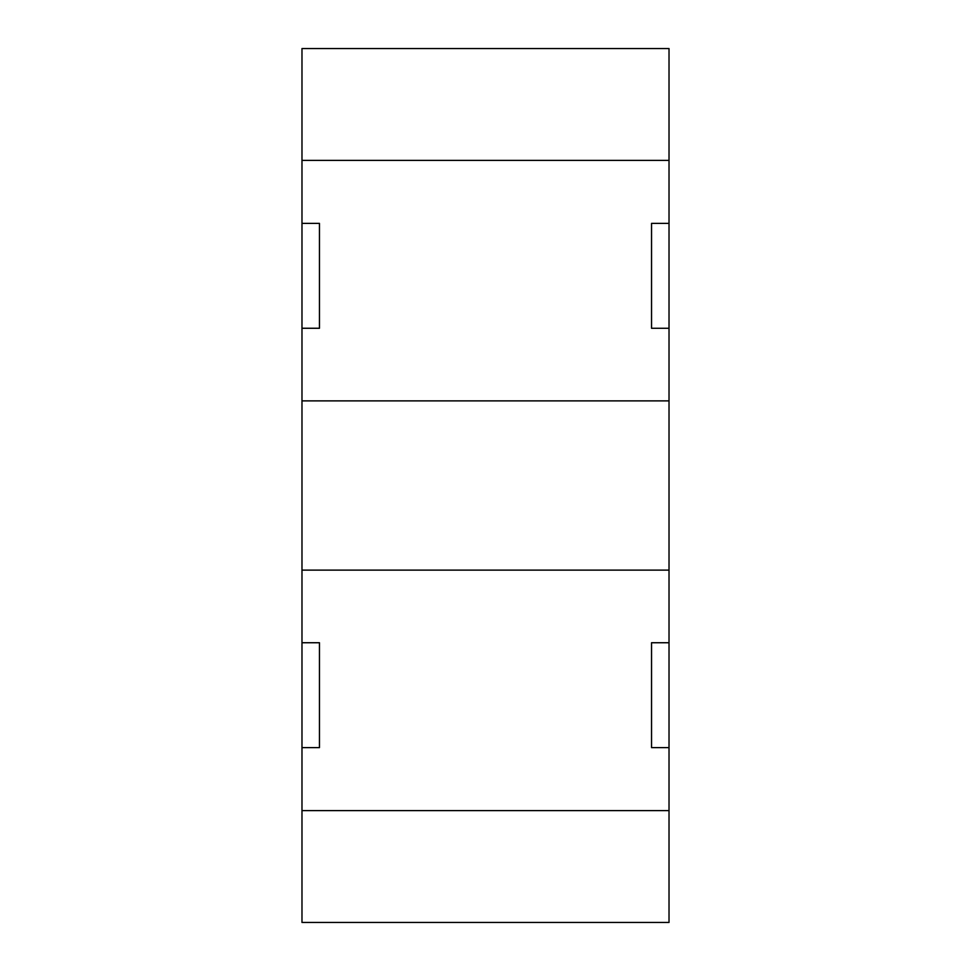 <?xml version="1.0" encoding="UTF-8"?>
<svg xmlns="http://www.w3.org/2000/svg" width="971" height="971" viewBox="0 0 971 971"><rect width="100%" height="100%" fill="white"/><g stroke="black" fill="none" stroke-linecap="round" stroke-linejoin="round"><path stroke-width="1.46" d="M669.019 810.615L669.019 747.621L651.541 747.621L651.541 642.729L669.019 642.729L669.019 570.111L301.981 570.111L301.981 642.729L319.459 642.729L319.459 747.621L301.981 747.621L301.981 922.45L669.019 922.45L669.019 810.615L301.981 810.615M669.019 570.111L669.019 328.271L651.541 328.271L651.541 223.379L669.019 223.379L669.019 160.385L301.981 160.385L301.981 328.247L319.459 328.247L319.459 223.379L319.459 328.271L301.981 328.271L301.981 570.111M319.459 223.379L301.981 223.379M669.019 400.889L301.981 400.889M669.019 160.385L669.019 48.55L301.981 48.55L301.981 160.385M669.019 328.271L669.019 223.379M651.541 747.621L651.541 642.753L669.019 642.753L669.019 747.621M301.981 747.621L301.981 642.753L319.459 642.753L319.459 747.621M651.541 328.271L651.541 223.379"/></g></svg>
